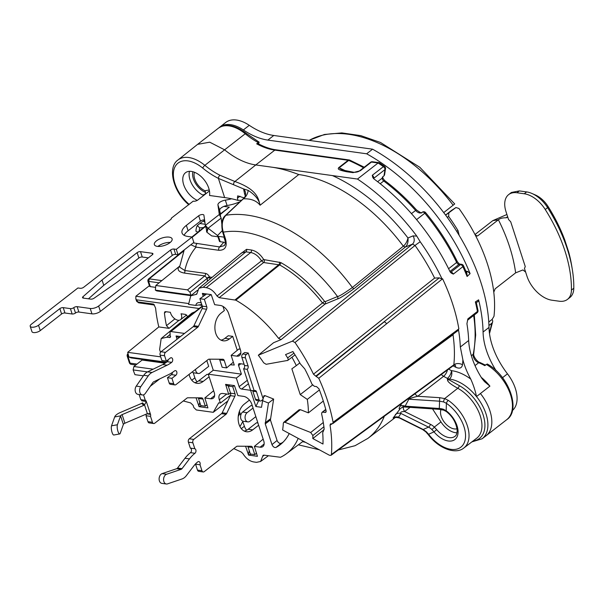 <?xml version="1.0" encoding="UTF-8"?>
<svg xmlns="http://www.w3.org/2000/svg" width="604" height="604" viewBox="0 0 604 604"><rect width="100%" height="100%" fill="white"/><g stroke="black" fill="none" stroke-linecap="round" stroke-linejoin="round"><path stroke-width="0.91" d="M287.761 360.407L266.145 364.295L263.684 362.8A86.304 51.212 -127.9 0 0 258.323 355.228L292.366 341.139L295.001 342.513A148.909 88.365 52.1 0 1 313.468 374.178L434.601 278.089A152.208 90.321 -127.9 0 0 415.046 245.451L412.449 244.122L405.269 247.089L354.299 288.44A1.865 1.095 50.9 0 1 352.374 287.496L403.329 246.175L405.269 247.089C407.451 245.209 408.349 242.174 407.979 237.976C407.126 241.608 405.578 244.341 403.329 246.175A135.598 80.468 52.1 0 0 298.761 174.548C289.731 171.068 281.109 168.659 272.887 167.323L332.442 175.583A141.819 84.16 52.1 0 1 407.979 237.976L413.03 235.885A6.221 4.945 -112.5 0 1 412.449 244.122L292.366 341.139M319.403 389.95L307.285 399.387L300.233 394.601L291.86 368.817L296.315 365.631A98.316 58.339 -127.9 0 0 291.943 357.251M300.392 409.686L284.99 422.302L283.699 422.37L299.086 409.769L300.392 409.686L308.395 412.864A98.316 58.339 -127.9 0 0 307.285 399.387M308.395 412.864L323.306 401.033M296.315 365.631L299.803 362.913M184.114 235.303A18.664 7.829 162 0 1 188.108 230.751L200.437 221.147L198.693 215.771L186.364 225.375A18.664 7.829 162 0 0 182.046 233.008A18.664 7.829 162 0 0 187.95 236.474L192.095 237.047L193.839 242.415L178.037 254.729L175.681 254.397A2.491 1.042 -18 0 0 172.306 255.386L100.392 311.392A6.221 2.612 162 0 1 91.959 313.846L78.882 312.034A2.491 1.042 -18 0 0 75.508 313.015A2.491 1.042 162 0 1 72.14 313.997L64.975 313.008A2.491 1.042 -18 0 0 61.6 313.989L40.264 330.607A4.975 2.084 162 0 1 35.296 332.555A4.975 2.084 162 0 1 31.944 331.649L30.2 326.273A4.975 2.084 162 0 1 31.355 324.242L77.916 287.972L80.249 288.297A2.491 1.042 162 0 0 83.624 287.315L170.766 219.441A2.491 1.042 162 0 0 171.347 218.422A2.491 1.042 162 0 0 171.242 218.248L193.227 201.132A3.111 1.306 -18 0 0 197.848 199.992L209.452 190.955M200.437 221.147A3.111 1.306 162 0 1 204.582 219.909M240.075 201.683A22.114 9.271 162 0 1 227.074 205.519A6.221 2.612 162 0 0 219.682 210.268L220.603 216.73M220.196 241.721A2.491 1.042 162 0 1 219.411 241.26L217.659 235.892A2.491 1.042 -18 0 0 218.452 236.353L220.196 241.721L225.375 242.438M157.961 246.424A9.332 3.911 162 0 1 170.252 242.431M148.342 257.863L142.25 257.017A2.491 1.042 -18 0 0 138.875 257.999L103.767 285.337L88.463 298.806M188.841 204.779C172.986 191.762 167.27 167.195 177.976 159.992A32.087 19.041 52.1 0 1 204.854 165.33A62.491 37.086 -127.9 0 0 219.924 175.236L234.903 181.51C257.621 189.679 258.331 198.625 260.113 205.224C256.413 200.634 250.811 198.505 243.314 198.844L225.904 215.266C222.159 219.509 221.291 225.133 223.291 232.147L225.511 238.973A2.491 1.042 162 0 1 224.726 238.52C224.945 239.335 226.258 242.491 224.348 245.594L219.622 246.945L193.25 242.876M218.452 236.353L223.925 237.108A2.491 1.042 -18 0 0 224.273 237.138M222.219 230.698L217.969 235.107A2.491 1.042 -18 0 0 217.659 235.892M231.551 198.776A22.114 9.271 162 0 1 225.33 200.143A6.221 2.612 162 0 0 217.938 204.899L219.305 214.511L221.17 218.067L221.766 223.586M217.667 235.59L208.108 228.237A8.713 5.172 -127.9 0 0 207.685 227.927L205.36 225.375L203.91 215.22A3.111 1.306 162 0 0 203.888 215.122A3.111 1.306 162 0 0 201.796 214.556A3.111 1.306 162 0 0 198.693 215.771M192.095 237.047L176.292 249.354L173.929 249.029A2.491 1.042 162 0 0 170.562 250.011L98.641 306.017L100.392 311.392M61.6 313.989L59.856 308.614A2.491 1.042 162 0 1 63.224 307.632L70.396 308.629A2.491 1.042 -18 0 0 73.764 307.647A2.491 1.042 162 0 1 77.138 306.658L90.215 308.478A6.221 2.612 -18 0 0 98.641 306.017M59.856 308.614L38.52 325.231A4.975 2.084 162 0 1 33.552 327.179A4.975 2.084 162 0 1 30.2 326.273M169.165 237.13A9.332 3.911 162 0 1 172.11 238.859A9.332 3.911 162 0 1 167.467 244.227A9.332 3.911 162 0 1 157.312 246.357A9.332 3.911 162 0 1 154.36 244.628A9.332 3.911 162 0 1 159.003 239.259A9.332 3.911 162 0 1 169.165 237.13M152.148 253.257L140.498 251.642A2.491 1.042 162 0 0 137.131 252.623L102.023 279.969L82.975 296.723A2.491 1.042 162 0 0 82.529 297.629A2.491 1.042 162 0 0 83.322 298.097L90.781 299.131A2.491 1.042 162 0 0 94.013 298.255L117.252 282.083L152.359 254.737A2.491 1.042 162 0 0 152.933 253.718A2.491 1.042 162 0 0 152.148 253.257L152.57 254.556M103.767 285.337L102.023 279.969M204.484 194.828L202.627 194.956C204.809 194.639 205.76 193.786 205.496 192.412L204.952 190.736A13.069 7.754 52.1 0 1 194.48 172.261M197.297 200.362A17.425 10.336 52.1 0 1 184.409 186.651A17.425 10.336 52.1 0 1 185.519 172.706A17.425 10.336 52.1 0 1 201.479 176.904A17.425 10.336 52.1 0 1 209.528 195.477L224.643 197.576L218.406 178.391L243.601 188.931L244.514 193.559A12.442 5.217 162 0 1 245.602 194.397M457.039 428.764A13.069 7.754 52.1 0 1 454.268 428.923A13.069 7.754 52.1 0 1 443.691 421.328A13.069 7.754 52.1 0 1 440.98 409.535M432.532 408.885L440.965 421.917A17.425 10.336 -127.9 0 0 456.971 432.781M448.281 400.369A32.087 19.041 52.1 0 1 463.887 447.964L476.76 438.164A32.261 19.147 -127.9 0 0 479.561 413.899A32.261 19.147 -127.9 0 0 457.772 388.251L444.672 398.587L448.281 400.369A2.491 0.936 124.6 0 0 446.401 403.313A29.596 17.561 52.1 0 1 463.63 443.955A29.596 17.561 52.1 0 1 428.598 434.268L428.198 434.555L425.835 431.86L422.596 429.519L399.501 418.006L398.504 417.183L400.935 413.453C400.15 412.17 401.373 411.528 404.612 411.52L410.086 407.353M473.03 441.003A34.149 20.264 -127.9 0 0 483.932 417.674A34.149 20.264 -127.9 0 0 459.334 385.646L448.855 379.705A2.491 1.857 -7.9 0 1 447.526 380.059L447.398 378.414L443.585 376.315L417.726 396.277C413.144 397.349 410.184 398.323 408.848 399.206L405.133 406.16L404.34 406.96L402.105 407.307L403.54 406.326M459.334 385.646A2.491 1.163 -60.9 0 1 457.772 388.251C451.014 384.544 447.594 381.811 447.526 380.059M313.468 374.178L315.786 376.149L439.282 277.848L442.143 279.139L442.581 278.776A155.56 92.314 52.1 0 1 458.859 328.87L401.902 371.15A2.491 1.487 -126.6 0 1 401.524 372.509L457.689 330.788L458.406 329.21A155.56 92.314 52.1 0 1 460.331 346.998L462.898 359.909A62.227 36.927 52.1 0 0 470.743 379.063A42.257 25.074 -127.9 0 0 451.437 370.667A6.221 4.334 -83.5 0 1 449.384 379.086A2.491 1.729 -83.5 0 0 448.855 379.705L447.398 378.414L449.384 379.086A36.036 21.382 52.1 0 1 476.496 396.571L480.422 393.529A36.089 21.419 52.1 0 1 486.129 435.711A36.089 21.419 52.1 0 1 486.024 435.801L482.105 438.783A36.036 21.382 52.1 0 0 476.503 396.564M447.451 369.973A6.221 2.914 -60.9 0 1 443.585 376.315A6.221 3.624 52.3 0 1 441.328 374.465M414.956 393.8A6.221 3.624 -127.7 0 0 417.726 396.277L439.704 397.689L444.672 398.587A2.491 0.74 107.2 0 0 443.608 401.932L446.401 403.313L446.175 410.728L443.381 409.248A12.442 8.146 1.7 0 0 439.244 408.485L405.133 406.16A6.221 3.866 -149 0 0 400.18 406.145C398.799 408.47 398.799 409.346 400.173 408.765L393.106 418.021L394.472 417.832M407.904 398.965A6.221 3.956 -154.9 0 1 408.848 399.206L439.47 401.177L443.608 401.932M143.382 375.839L134.956 374.669A134.088 79.569 52.1 0 1 133.122 369.912L133.907 366.515L142.121 360.044L165.088 363.223M160.687 356.858L127.701 352.336A134.088 79.569 52.1 0 0 128.931 357.017L131.113 357.915L165.836 362.732M127.701 352.336L158.814 326.93A134.526 79.834 -127.9 0 1 155.613 308.176L154.352 305.345L153.605 304.907L138.807 302.853A1.865 1.283 97.9 0 1 137.878 301.932L153.439 304.091L154.352 305.345M155.364 290.124A134.526 79.834 52.1 0 1 155.84 285.481L187.512 289.875L190.003 292.268L190.909 295.054L155.364 290.124L156.791 290.924L190.94 295.658M155.84 285.481L179.705 266.1M401.713 403.51L400.18 406.145M149.377 285.715L135.877 296.232L135.832 298.867L137.878 301.932M186.659 314.941L180.551 319.697A7.467 4.432 -127.9 0 1 174.82 318.829A7.467 4.432 -127.9 0 1 170.373 312.306L165.639 311.649L164.817 311.83L164.424 313.008A123.201 73.114 -127.9 0 0 166.477 325.669L169.044 328.349L158.814 326.93M180.551 319.697A7.467 4.432 -127.9 0 0 181.049 313.786L185.481 314.397L187.972 316.798M202.363 306.417L170.857 331.536L170.011 331.717L170.268 337.409L166.719 337.228L161.185 338.542L191.921 313.083L195.092 311.732M136.783 299.856L199.139 308.508M190.909 295.054L191.423 295.258M187.512 289.875L204.786 275.9L207.225 278.338A1.865 0.627 168.1 0 1 209.814 277.825A6.848 4.704 -82.1 0 1 209.988 279.086M178.784 266.908C177.07 269.905 178.867 271.951 184.175 273.046A1.865 1.283 97.9 0 0 184.816 270.524L205.428 273.386C207.112 273.74 208.493 274.948 209.565 277.01L209.814 277.825M184.228 249.905L179.547 267.081L184.816 270.524A122.446 72.661 -127.9 0 1 196.066 247.127L190.856 244.748M192.178 237.297L205.67 226.334M225.511 238.973C227.429 246.621 225.194 250.396 218.799 250.282A2.491 1.706 -82.1 0 1 219.622 246.945L223.835 242.227M239.599 254.563L246.56 249.331L251.355 249.996C256.134 250.932 260.264 254.133 263.744 259.584L280.845 262.597A100.151 59.434 52.1 0 1 324.559 301.351L325.178 301.645L337.523 296.534C339.252 296.322 344.204 293.31 352.374 287.496A134.888 80.045 -127.9 0 0 225.904 215.266A2.491 1.812 -133.6 0 0 225.292 215.605C221.993 218.354 221.064 223.722 222.506 231.687L224.726 238.512M231.294 261.441L237.221 256.534M315.786 376.149L318.776 378.278A153.854 91.302 52.1 0 1 333.083 422.294L332.721 423.661L330.433 423.925L330.056 425.231A148.909 88.365 52.1 0 1 331.392 454.525L330.977 455.348L329.452 455.257L282.604 429.957A86.304 51.212 -127.9 0 0 283.321 423.23L283.699 422.37M453.106 365.828L455.703 367.232A6.221 2.982 118.4 0 0 454.978 365.012M454.721 364.839A6.221 2.982 118.4 0 0 454.714 364.831L455.167 365.027L453.453 365.571L453.831 364.808L331.392 454.525M413.03 235.885L416.783 236.088A155.56 92.314 52.1 0 0 357.47 179.048L332.442 175.583M475.016 365.594L478.678 362.747A36.089 21.419 -127.9 0 1 484.725 365.639L486.303 364.408L487.058 364.62M481.252 377.349A36.089 21.419 52.1 0 1 489.904 386.145L484.589 381.698L482.015 378.572A62.227 36.927 52.1 0 1 468.681 340.497A155.56 92.314 -127.9 0 0 466.93 323.721L467.874 318.882A2.491 1.48 52.1 0 1 467.519 320.241L477.084 312.797A2.491 1.48 -127.9 0 0 477.439 311.43A155.56 92.314 -127.9 0 0 475.356 301.909L478.61 299.826L478.24 301.373M478.61 299.826A155.56 92.314 52.1 0 1 483.072 332.034A62.227 36.927 -127.9 0 0 496.08 370.614M258.406 143.835L259.146 142.151L246.266 133.378A2.491 0.71 -50.6 0 0 245.232 133.756A32.359 19.2 -127.9 0 0 218.225 128.305C225.737 123.178 235.084 124.877 246.266 133.378M219.063 127.701A32.359 19.2 52.1 0 1 219.803 127.074A32.359 19.2 52.1 0 1 243.352 129.943A62.227 36.927 -127.9 0 0 267.851 140.09L366.658 153.793A155.56 92.314 52.1 0 1 470.101 273.635L467.685 271.438L465.911 271.188M221.17 218.067L208.108 228.237L206.968 232.283L211.664 235.9L217.946 236.768M223.888 206.394L229.309 207.149L220.218 214.035M206.968 232.283A2.491 1.48 -127.9 0 0 206.847 232.193L206.711 231.506M244.091 197.886L237.697 195.855L237.44 198.12L237.968 200.4A120.302 50.449 -18 0 0 224.643 197.576M237.44 198.12L239.992 196.232M237.968 200.4L241.638 200.226M403.291 406.99A6.221 3.7 52.8 0 0 404.612 411.52L430.425 424.31A2.491 1.087 116.4 0 1 428.523 427.119A12.442 9.906 -113.9 0 1 431.762 429.444L434.019 431.86L428.598 434.268L426.409 431.822L423.185 429.489L398.504 417.183A6.221 5.549 38.1 0 0 393.106 418.021M430.425 424.31A14.934 11.891 -113.9 0 1 434.314 427.104L436.684 429.618L434.019 431.86A19.909 11.816 -127.9 0 0 456.783 437.356A19.909 11.816 -127.9 0 0 446.175 410.728A2.491 0.823 -52.9 0 0 446.258 411.483L443.661 410.154A2.491 0.74 -72.7 0 1 443.381 409.248M402.37 407.202L400.173 408.765M422.596 429.519A2.491 1.095 -63.5 0 0 423.185 429.489L428.523 427.119L400.935 413.453A6.221 5.617 27.8 0 0 395.378 414.495M298.761 174.548L260.113 205.224C259.101 199.803 255.13 194.866 248.191 190.396L243.601 188.931A12.442 9.226 175.7 0 1 245.609 193.423C245.141 197.719 244.952 196.451 243.525 198.474L225.3 215.598M357.47 179.048L378.096 162.989L371.445 162.068A2.491 1.48 52.1 0 0 370.614 162.25A2.491 2.491 0 0 1 372.487 161.751A2.491 1.706 97.9 0 0 371.445 162.068L360.301 170.743L353.03 172.638L346.734 171.762C335.93 169.558 338.527 168.478 338.602 167.731L348.161 160.287L274.82 150.117L255.771 164.945A62.227 36.927 52.1 0 1 224.605 149.822L245.232 133.756A62.227 36.927 52.1 0 0 258.248 142.589L256.67 143.82L257.417 144.046M257.568 143.382L257.576 143.39C263.971 146.855 270.063 148.992 275.854 149.8A2.491 1.706 -82.1 0 0 274.82 150.117A62.227 36.927 52.1 0 1 256.67 143.82M258.995 142.816L258.248 142.589M443.721 212.585L454.721 203.956L419.871 167.331L380.505 142.476L360.777 135.628L341.872 132.91L324.423 134.481L309.082 140.37M219.803 127.074L225.73 122.453A32.359 19.2 52.1 0 1 249.278 125.322A62.227 36.927 -127.9 0 0 273.778 135.477L372.585 149.18A155.56 92.314 52.1 0 1 488.998 327.421A62.227 36.927 -127.9 0 0 507.473 373.831A32.359 19.2 52.1 0 1 512.388 410.524M488.938 325.473L491.558 323.434A4.975 3.518 9.5 0 0 492.668 321.675A4.975 3.518 9.5 0 0 492.056 319.456M492.668 321.675L489.489 333.567M325.843 409.784L321.94 412.434L321.615 413.868A140.09 83.133 -127.9 0 1 324.129 428.5L323.321 431.362M287.323 360.596C288.282 360.241 288.387 359.35 287.632 357.908A124.447 73.847 -127.9 0 0 285.541 354.601L292.925 351.543A137.606 81.653 -127.9 0 1 300.362 363.91L304.763 368.885A140.09 83.133 -127.9 0 1 311.966 384.159L314.352 386.296L316.534 386.598L318.957 388.802A147.557 87.565 -127.9 0 1 326.107 410.818L325.813 412.336L322.785 412.23M467.096 276.481A155.56 92.314 -127.9 0 0 462.891 266.666A2.491 0.747 -24.6 0 0 463.502 265.745L466.945 273.672L467.096 276.481L470.101 273.635M475.356 301.909L475.824 302.574M467.874 318.882L477.439 311.43A2.491 1.314 -10.6 0 0 477.998 310.373L476.322 302.612L478.202 301.404M453.325 274.11A2.491 1.48 -127.9 0 0 450.977 272.072L460.542 264.627A2.491 1.48 -127.9 0 1 462.891 266.666L453.325 274.11L451.135 273.008L449.98 271.573A155.56 92.314 -127.9 0 0 373.974 178.943L372.842 177.614L372.26 175.319L383.404 166.644A2.491 1.48 52.1 0 1 384.952 169.603L384.001 175.84L384.559 174.926M416.783 236.088L420.21 241.759A6.221 0.385 -35.3 0 0 415.046 245.451L295.001 342.513M318.776 378.278L442.143 279.139A155.56 92.314 -127.9 0 0 420.21 241.759M366.658 153.793L372.585 149.18M203.503 227.602L199.713 227.867L197.274 225.594L199.833 223.525L205.201 224.265M199.833 223.525L202.431 221.577L204.235 221.321M148.637 278.912A2.491 1.457 51 0 1 148.795 278.746A2.491 1.457 51 0 1 149.633 278.55L149.686 278.92A1.865 1.283 97.9 0 0 149.045 281.441L159.101 282.838M183.835 250.887L149.633 278.55C147.731 279.441 147.444 280.558 148.78 281.909L149.045 281.441M150.313 286.628A2.491 1.042 162 0 1 149.528 286.168L147.995 281.449A2.491 1.042 -18 0 0 148.78 281.909L150.313 286.628L155.613 287.368M193.197 372.668L194.873 377.84A8.041 4.772 -127.9 0 0 197.108 381.834M206.802 360.58L208.69 366.371L200.392 372.834A4.975 3.42 97.9 0 1 198.308 373.468A4.975 3.42 97.9 0 1 195.545 369.354M194.752 382.657A14.934 10.26 97.9 0 0 198.701 380.807L206.998 374.344L208.38 374.54M242.574 421.018L244.393 426.265A8.041 4.772 -127.9 0 0 246.628 430.259M239.403 411.271L240.732 415.371M253.053 408.04L247.119 412.66L242.634 412.041L250.932 405.578L252.313 405.775M244.273 431.082A14.934 10.26 97.9 0 0 248.221 429.233L256.519 422.77L257.9 422.966M203.208 296.368L202.408 293.401L211.241 294.624L214.662 304.665L220.369 305.45A8.214 4.87 52.1 0 1 228.584 313.363L240.445 349.875A8.214 4.87 52.1 0 1 239.607 355.514A8.214 4.87 52.1 0 1 236.836 356.149L231.128 355.356L238.844 349.006L240.226 349.203M222.989 306.409L224.341 310.569L221.064 313.129A14.934 10.26 97.9 0 0 214.948 329.157A14.934 10.26 97.9 0 0 223.201 340.815A14.934 10.26 97.9 0 0 229.444 338.912L224.96 338.293L228.244 335.741L232.721 336.36L237.259 350.312M128.931 357.017L166.545 362.234M180.513 336.556L176.104 335.952L177.025 339.274M161.185 338.542L159.615 349.58L160.498 352.313M170.857 331.536L184.53 333.431M213.642 390.728L204.854 397.961L210.607 398.761A8.214 4.877 52.1 0 0 213.378 398.127A8.214 4.877 52.1 0 0 214.216 392.487L208.267 374.178L236.338 378.066L239.131 386.666A2.491 1.48 -127.9 0 0 241.623 389.059L250.592 390.305L243.608 368.817L247.187 369.316L254.171 390.803A2.491 1.706 -82.1 0 1 255.213 390.486A2.491 1.706 -82.1 0 1 256.451 391.717L259.071 399.78A2.491 1.706 -82.1 0 0 260.309 401.011L256.723 400.52A2.491 1.706 -82.1 0 1 255.484 399.282L252.865 391.226L256.451 391.717M262.619 400.709L263.948 395.703L265.156 395.696L273.642 399.063L270.418 419.984L265.254 423.88L268.463 403.034L262.619 400.709L261.509 407.315L255.862 406.53L250.592 390.305L254.171 390.803M265.254 423.88L271.981 444.597L277.077 440.482C278.134 442.74 279.471 443.691 281.079 443.344A85.866 50.955 -127.9 0 0 283.133 442.12M289.233 433.536A86.01 51.038 -127.9 0 1 280.754 444.272A86.01 51.038 -127.9 0 1 275.983 447.466C274.367 447.806 273.038 446.854 271.981 444.597M233.801 448.613L241.215 452.026L242.906 453.589C245.911 458.383 249.505 461.169 253.68 461.932L256.541 462.332L260.596 461.486L263.057 455.31L263.88 455.137L280.505 457.273A96.934 57.523 -127.9 0 0 286.364 453.755A96.934 57.523 -127.9 0 0 298.18 438.368M263.163 439.153L254.375 446.386L257.432 456.314L248.606 455.091L245.571 446.243M254.375 446.386L260.128 447.186L264.144 444M230.502 392.97L228.689 394.299L225.624 384.37L234.458 385.601L237.863 395.575L243.616 396.375A8.214 4.877 52.1 0 1 251.83 404.28L263.737 440.912A8.214 4.877 52.1 0 1 262.899 446.552A8.214 4.877 52.1 0 1 260.128 447.186M228.689 394.299L222.936 393.506A8.214 4.87 52.1 0 0 220.218 394.095A8.214 4.87 52.1 0 0 219.328 399.772L226.787 394.034M183.306 400.95L190.63 402.913L193.114 405.307L193.854 407.572L196.345 409.973L213.265 412.321L218.731 402.815L220.392 403.049L219.328 399.772M133.122 369.912L147.497 371.905M204.854 397.961L207.912 407.889L199.086 406.666L196.051 397.817M178.784 337.591L176.051 336.277M198.799 406.288L199.743 402.302M209.679 359.176L213.272 370.229L241.396 374.133L238.603 365.533L240.837 363.789M208.267 374.178L213.272 370.229M248.229 353.015L244.65 352.517L242.755 353.997L246.334 354.495L248.229 353.015L263.11 398.799M270.418 419.984L277.077 440.482M241.668 252.857L245.919 251.853L250.713 252.517C254.88 253.325 258.474 256.096 261.494 260.845L263.638 262.521L279.614 264.907L235.817 300.165A97.07 57.606 -127.9 0 1 278.603 338.399L281.102 339.599L273.544 342.732L258.323 355.228M235.817 300.165L219.146 297.674L216.995 296.013C213.982 291.219 210.396 288.44 206.221 287.678L203.163 287.255L198.905 288.259L196.7 294.231M197.493 290.237L190.751 295.817L196.685 294.246M190.751 295.817L188.561 304.416L195.817 305.428A8.214 4.877 52.1 0 1 197.063 303.193A8.214 4.877 52.1 0 1 199.781 302.596L201.2 302.793M231.128 355.356L234.269 365.02L230.26 364.793M244.099 364.242L239.697 363.631A2.491 1.48 -127.9 0 0 238.867 363.819A2.491 1.48 -127.9 0 0 238.603 365.533M243.608 368.817A2.491 1.706 -82.1 0 0 244.492 365.435L241.872 357.379A2.491 1.706 -82.1 0 1 242.755 353.997M260.309 401.011A2.491 1.706 -82.1 0 0 261.351 400.694L262.944 399.455M244.492 365.435L248.07 365.933A2.491 1.706 -82.1 0 1 247.187 369.316M248.07 365.933L245.451 357.878A2.491 1.706 -82.1 0 1 246.334 354.495M255.862 406.53L258.603 400.777M284.99 422.302L310.69 432.502L312.857 435.537A124.447 73.847 -127.9 0 1 312.819 438.549L322.981 444.038A137.606 81.653 -127.9 0 0 322.695 432.66L323.208 431.46M268.463 403.034L273.642 399.063M324.137 429.618L312.819 438.549M293.952 353.144L287.632 357.908M275.983 447.466L281.079 443.344M281.102 339.599L325.005 304.114L337.349 299.01C339.282 298.678 344.937 295.152 354.299 288.44M278.603 338.399L322.513 302.936L325.005 304.114A1.865 1.48 67.5 0 0 325.178 301.645M201.834 304.514L195.817 305.428M220.392 403.049L230.539 395.235M242.853 421.516L239.962 426.598M227.851 400.958L213.265 412.321M164.424 313.008L166.138 311.717M166.477 325.669L174.888 318.882M135.877 296.232L188.425 303.518M198.641 304.937L202.046 305.405M137.267 301.343L136.738 301.434A2.491 2.491 0 0 1 136.481 300.875A2.491 1.042 162 0 0 137.267 301.343M153.439 304.091L154.186 304.665M128.025 353.627A2.491 2.491 0 0 0 127.255 356.3A2.491 1.042 -18 0 0 128.04 356.76L128.901 356.881M127.255 356.3L129.332 362.679A2.491 1.042 -18 0 0 130.117 363.14L128.04 356.76A2.491 1.706 -82.1 0 1 128.207 354.329M240.022 413.174L238.248 416.413M228.304 386.016L225.571 384.703M248.319 454.714L249.263 450.727M251.037 454.11L248.606 455.091M205.088 295.046L202.355 293.725M337.349 299.01A1.865 1.48 67.5 0 0 337.523 296.534A122.446 72.661 -127.9 0 0 223.291 232.147A2.491 1.042 162 0 1 222.506 231.687M248.191 190.396A12.442 10.947 -95.7 0 1 243.314 198.844L243.941 198.641M439.282 277.848L434.601 278.089M401.902 371.15L333.083 422.294M382.543 386.62L453.015 334.767L453.679 333.763M455.703 367.232C459.531 368.976 461.796 368.161 462.498 364.778A6.221 4.266 6.1 0 0 453.831 364.808A152.208 90.321 -127.9 0 0 453.015 334.767M330.056 425.231L331.943 423.849M470.743 379.063C473.423 385.012 475.34 390.848 476.496 396.571M323.918 426.756L312.857 435.537M252.548 390.577A2.491 1.706 -82.1 0 1 252.865 391.226M236.338 378.066L241.396 374.133M312.494 385.058L300.233 394.601M488.772 322.015L492.117 319.41L493.989 316.285A135.651 80.498 52.1 0 0 493.778 292.185L495.152 288.803L515.642 272.849L522.913 269.943L525.729 272.147M455.929 207.549L458.949 208.456A135.651 80.498 52.1 0 1 475.121 234.76A135.651 80.498 52.1 0 1 493.778 292.185M445.646 215.152L455.801 207.64L451.807 210.222M448.81 213.084L448.674 216.458A135.651 80.498 52.1 0 1 458.096 230.758L459.153 235.333M445.571 215.054L451.573 210.373M474.993 234.518L492.841 220.619L506.922 214.496M476.413 235.968L477.907 235.711L498.391 219.758C500.074 218.414 502.604 217.75 505.963 217.78L506.937 217.606L507.519 216.338M477.907 235.711L477.152 236.036L475.121 234.76M567.496 299.365A24.892 14.768 52.1 0 0 571.429 290.086A124.447 73.847 52.1 0 0 545.246 209.505A24.892 14.768 52.1 0 0 524.272 193.771L516.964 192.752A24.892 14.768 52.1 0 0 508.651 194.609A24.892 14.768 52.1 0 0 506.031 211.762L508.545 219.501L510.72 221.819L525.261 266.575L524.461 268.486L526.975 276.224A24.892 14.768 52.1 0 0 551.875 300.203L559.183 301.215A24.892 14.768 52.1 0 0 567.496 299.365L569.866 297.515A24.892 14.768 52.1 0 0 573.8 288.244A124.447 73.847 52.1 0 0 572.29 269.308A124.447 73.847 52.1 0 0 547.617 207.655L547.979 206.349A119.471 70.895 52.1 0 1 564.725 239.871L568.628 251.883A119.471 70.895 52.1 0 1 571.663 265.534L572.29 269.308M507.466 216.949L505.963 217.78M516.964 192.752L519.334 190.909L526.643 191.921A24.892 14.768 52.1 0 1 531.89 193.454L535.393 194.986A19.909 11.816 52.1 0 1 547.979 206.349M519.334 190.909L511.407 192.465L508.651 194.609M531.89 193.454A24.892 14.768 52.1 0 1 547.617 207.655L545.246 209.505M201.517 405.684L199.086 406.666M133.907 366.515L153.129 369.18M232.721 336.36L229.444 338.912M211.068 294.601L204.356 299.342L206.764 306.757A2.491 1.706 97.9 0 1 206.576 309.233L198.422 326.364A2.491 1.706 97.9 0 1 197.727 327.262L165.488 352.374A2.491 1.706 97.9 0 0 164.605 355.748L166.349 361.124L170.298 358.044A2.491 1.706 97.9 0 1 171.34 357.727A2.491 1.706 97.9 0 1 172.714 359.674A2.491 1.706 97.9 0 1 171.695 362.347A37.335 25.647 -82.1 0 1 167.134 365.201L152.065 372.479A12.442 8.547 97.9 0 0 148.229 375.922L140.74 386.726A4.975 3.42 97.9 0 0 139.728 391.837A4.975 3.42 97.9 0 0 142.378 394.963A4.975 3.42 97.9 0 0 145.383 393.332L152.872 382.528A2.491 1.706 -82.1 0 1 153.643 381.841L168.712 374.555A47.293 32.488 97.9 0 0 174.488 370.939A2.491 1.706 97.9 0 1 175.53 370.622A2.491 1.706 97.9 0 1 176.904 372.57A2.491 1.706 97.9 0 1 175.885 375.235L171.936 378.315L173.68 383.691A2.491 1.706 97.9 0 0 174.918 384.922A2.491 1.706 97.9 0 0 175.96 384.605L208.199 359.501A2.491 1.706 97.9 0 1 209.082 359.169L222.823 359.237A2.491 1.706 97.9 0 1 222.982 359.252A2.491 1.706 97.9 0 1 224.22 360.482L226.628 367.896L233.34 362.166M206.591 293.982L199.879 298.723L202.287 306.137A2.491 1.706 97.9 0 1 202.098 308.614L193.944 325.737A2.491 1.706 97.9 0 1 193.242 326.643L161.004 351.747A2.491 1.706 97.9 0 0 160.128 355.129L161.872 360.505L166.349 361.124M171.695 362.347L167.217 361.721A2.491 1.706 97.9 0 0 168.229 359.659M167.217 361.721A37.335 25.647 -82.1 0 1 162.657 364.582L147.587 371.86A12.442 8.547 97.9 0 0 143.752 375.303L136.262 386.107A4.975 3.42 97.9 0 0 135.251 391.211A4.975 3.42 97.9 0 0 137.901 394.336L142.378 394.963M175.885 375.235L171.408 374.616A2.491 1.706 97.9 0 0 172.434 372.426M171.408 374.616L167.459 377.696L169.203 383.064A2.491 1.706 97.9 0 0 170.441 384.303L174.918 384.922M226.628 367.896L222.151 367.277L219.743 359.863A2.491 1.706 97.9 0 0 219.426 359.221M221.011 340.135A14.934 10.26 97.9 0 0 224.96 338.293M204.356 299.342L199.879 298.723M171.936 378.315L167.459 377.696M258.64 425.231L252.698 429.852A14.934 10.26 97.9 0 1 246.462 431.754A14.934 10.26 97.9 0 1 238.203 420.097A14.934 10.26 97.9 0 1 244.326 404.068L249.452 400.075M234.292 385.571L232.729 386.673L235.039 393.793A2.491 1.706 97.9 0 1 234.858 396.269L226.696 413.393A2.491 1.706 97.9 0 1 226.002 414.299L193.763 439.402A2.491 1.706 97.9 0 0 192.88 442.785L194.813 448.719A2.491 1.706 97.9 0 1 195.983 450.765A2.491 1.706 97.9 0 1 194.956 453.287A34.843 23.941 97.9 0 0 189.467 458.897L182.008 468.659A2.491 1.706 -82.1 0 1 181.147 469.323L166.583 474.253A4.975 3.42 97.9 0 0 163.586 479.417A4.975 3.42 97.9 0 0 166.357 483.993A4.975 3.42 97.9 0 0 167.497 483.88L182.053 478.949A12.442 8.547 97.9 0 0 186.372 475.65L193.824 465.888A24.892 17.101 -82.1 0 1 197.75 461.879A2.491 1.706 97.9 0 1 198.792 461.562A2.491 1.706 97.9 0 1 200.03 464.786L201.963 470.72A2.491 1.706 97.9 0 0 203.201 471.958A2.491 1.706 97.9 0 0 204.235 471.641L236.474 446.53A2.491 1.706 97.9 0 1 237.357 446.205L251.105 446.273A2.491 1.706 97.9 0 1 251.256 446.281A2.491 1.706 97.9 0 1 252.502 447.519L254.812 454.631L256.564 453.136M247.119 412.66A4.975 3.42 97.9 0 0 245.081 418.006A4.975 3.42 97.9 0 0 247.829 421.894A4.975 3.42 97.9 0 0 249.913 421.26L255.847 416.632M229.807 384.952L228.252 386.054L230.562 393.174A2.491 1.706 97.9 0 1 230.381 395.65L222.219 412.774A2.491 1.706 97.9 0 1 221.525 413.672L189.286 438.783A2.491 1.706 97.9 0 0 188.403 442.166L190.335 448.1A2.491 1.706 97.9 0 1 191.506 450.146A2.491 1.706 97.9 0 1 190.479 452.66A34.843 23.941 97.9 0 0 184.983 458.277L177.531 468.04A2.491 1.706 -82.1 0 1 176.662 468.696L162.106 473.627A4.975 3.42 97.9 0 0 159.109 478.791A4.975 3.42 97.9 0 0 161.88 483.374L166.357 483.993M200.03 464.786L195.553 464.166A2.491 1.706 97.9 0 0 195.643 463.781M195.553 464.166L197.478 470.101A2.491 1.706 97.9 0 0 198.716 471.331L203.201 471.958M254.812 454.631L250.335 454.012L248.018 446.892A2.491 1.706 97.9 0 0 247.7 446.25M242.634 412.041A4.975 3.42 97.9 0 0 240.596 417.387A4.975 3.42 97.9 0 0 243.352 421.267L247.829 421.894M232.729 386.673L228.252 386.054M194.813 448.719L190.335 448.1M189.09 374.382A14.934 10.26 97.9 0 0 196.942 383.329A14.934 10.26 97.9 0 0 203.178 381.434L198.701 380.807M209.12 376.805L203.178 381.434M146.863 413.868L150.509 414.374L149.611 413.604L147.414 413.785L144.522 404.876A2.491 2.212 134.9 0 1 143.729 405.39L141.698 403.366A2.491 2.212 134.9 0 0 142.491 402.853L144.522 404.876L146.319 401.479L150.509 414.374A2.491 1.706 97.9 0 1 150.509 416.36L152.442 422.294A2.491 1.706 97.9 0 0 153.68 423.532A2.491 1.706 97.9 0 0 154.715 423.215L186.953 398.104A2.491 1.706 97.9 0 1 187.836 397.779L201.585 397.847A2.491 1.706 97.9 0 1 201.744 397.855A2.491 1.706 97.9 0 1 202.982 399.093L205.292 406.213L207.044 404.71M140.815 399.674A2.491 1.706 97.9 0 1 141.842 400.86L146.319 401.479A2.491 1.706 97.9 0 0 145.292 400.293L140.815 399.674L139.131 394.51M143.518 394.842L145.292 400.293M159.803 378.859L150.268 386.288M180.286 336.526L178.814 337.885M150.509 416.36L146.032 415.741A2.491 1.706 97.9 0 0 146.176 414.699M146.032 415.741L147.957 421.675A2.491 1.706 97.9 0 0 149.196 422.913L153.68 423.532M205.292 406.213L200.815 405.586L198.497 398.474A2.491 1.706 97.9 0 0 198.18 397.832M192.215 371.943A4.975 3.42 97.9 0 0 193.831 372.849L198.308 373.468M143.729 405.39L122.106 414.638A2.491 1.042 -18 0 0 120.566 415.869L117.41 424.748A4.975 1.389 79.7 0 0 117.674 430.388A4.975 1.389 79.7 0 0 119.69 433.944A4.975 1.389 79.7 0 0 120.204 433.347L123.359 424.469A2.491 1.042 162 0 1 124.9 423.23L146.523 413.989A2.491 2.212 134.9 0 1 147.414 413.785M141.698 403.366L120.075 412.615A8.713 3.654 -18 0 0 114.684 416.941L111.529 425.82A4.975 1.389 79.7 0 0 111.793 431.452A4.975 1.389 79.7 0 0 113.816 435.016L119.69 433.944M197.901 232.147L195.968 231.279A8.713 5.987 -82.1 0 1 197.274 225.594M199.177 231.113A10.578 7.271 -82.1 0 1 199.713 227.867M204.854 221.819L203.842 219.901M219.894 211.77L220.603 213.718M204.952 190.736L209.256 189.981M171.362 218.625L171.242 218.248M178.037 254.729L176.292 249.354M219.305 214.511L205.36 225.375L206.394 229.135L206.039 226.424M353.03 172.638A2.491 1.706 -82.1 0 1 354.072 172.321L341.879 169.905L339.101 167.874L348.667 160.43A2.491 1.48 -127.9 0 0 348.161 160.287A2.491 1.706 -82.1 0 1 349.203 159.969A2.491 1.706 -82.1 0 1 349.573 160.083M346.734 171.762A2.491 1.706 -82.1 0 1 347.776 171.445M378.096 162.989L379.387 162.786L384.491 166.311A2.491 0.898 125.5 0 0 383.404 166.644A155.56 92.314 52.1 0 0 378.096 162.989M384.491 166.311A2.491 2.491 0 0 1 385.511 168.712A2.491 1.744 -171.3 0 1 384.952 169.603L373.808 178.286A2.491 1.744 8.7 0 0 373.529 178.565M416.579 219.622L424.808 213.22A2.491 1.48 -127.9 0 0 422.211 212.246A2.491 2.001 -126.4 0 1 422.241 212.223L421.803 212.548A2.491 2.001 -126.4 0 1 421.834 212.525A6.221 3.692 52.1 0 1 415.56 210.403A140.626 83.45 -127.9 0 0 383.744 180.989A2.491 1.48 52.1 0 1 382.264 178.082L382.423 177.078L384.001 175.84M422.241 212.223L422.241 212.223A2.491 2.491 0 0 1 425.639 212.638L424.808 213.22A149.339 88.622 -127.9 0 1 456.647 262.446A2.491 0.679 -25.8 0 0 457.273 261.547C448.885 244.28 438.338 227.98 425.639 212.638M448.591 268.72L456.647 262.446A2.491 1.48 52.1 0 0 458.964 264.409L460.542 264.627A2.491 1.706 -82.1 0 1 461.584 264.31L459.999 264.091C459.719 264.386 458.806 263.54 457.273 261.547M223.925 237.108L225.345 241.479M142.25 257.017L140.498 251.642M83.427 298.112L82.975 296.723M138.875 257.999L137.131 252.623M189.513 171.317A17.425 10.336 -127.9 0 0 202.627 194.956M192.903 171.732A14.934 8.864 -127.9 0 0 205.496 192.412M431.762 429.444A2.491 0.672 134.5 0 0 434.314 427.104L440.965 421.917M425.835 431.86A2.491 0.672 -45.5 0 0 426.409 431.822M448.629 369.112L451.437 370.667A6.221 2.914 -60.9 0 1 447.39 378.406M384.34 416.239A134.888 80.045 52.1 0 1 367.881 438.383L395.212 417.568M190.003 292.268L207.225 278.338A4.975 3.42 -82.1 0 1 207.157 281.434M184.175 273.046L204.786 275.9A1.865 1.283 97.9 0 0 205.428 273.386M218.799 250.282L196.066 247.127A2.491 1.706 -82.1 0 1 196.889 243.789M302.642 441.637A122.446 72.661 -127.9 0 0 305.458 442.302M207.134 277.991A1.865 0.581 156.1 0 1 209.565 277.01L212.072 277.357M462.498 364.778A158.429 94.013 -127.9 0 0 462.898 359.909M486.129 435.711L506.756 419.652A36.089 21.419 -127.9 0 0 509.935 392.985A36.089 21.419 -127.9 0 0 486.303 364.408M489.904 386.145L480.422 393.529M220.279 214.473L229.309 207.149M207.685 227.927L206.847 232.193M466.175 272.865L467.685 271.438M244.514 193.559L245.269 195.877M189.12 204.326L188.886 204.129A29.596 17.561 52.1 0 1 174.435 168.093A29.596 17.561 52.1 0 1 202.74 168.093A64.983 38.565 -127.9 0 0 218.406 178.391A2.491 1.253 116.5 0 1 219.924 175.236M436.684 429.618A17.425 10.336 -127.9 0 0 454.986 436.315C456.405 435.469 457.122 433.355 457.152 429.973C456.065 422.423 452.434 416.262 446.258 411.483M443.661 410.154L439.267 409.346L439.704 397.689M177.976 159.992L197.599 144.364L209.731 142.189L224.605 149.822L204.854 165.33A2.491 0.71 129.4 0 0 202.74 168.093M272.887 167.323L255.771 164.945L234.903 181.51A2.491 1.948 107.5 0 0 233.74 184.816M491.558 323.434A136.897 81.238 52.1 0 1 489.383 332.789M309.142 140.377A136.897 81.238 52.1 0 1 453.159 205.239M324.96 412.532L326.183 411.558M460.331 346.998L468.681 340.497M483.072 332.034L488.998 327.421M267.851 140.09L273.778 135.477M243.352 129.943L249.278 125.322M502.513 377.696L507.473 373.831M485.624 365.201L479.84 362.453A2.491 1.45 -69.7 0 0 478.678 362.747A6.221 3.692 52.1 0 1 473.211 354.276A2.491 1.789 11.6 0 0 473.755 353.431L475.68 335.046L474.306 314.956M471.354 355.718L473.211 354.276A149.339 88.622 -127.9 0 0 473.664 315.454M149.686 278.92L161.849 280.611M147.98 281.192A2.491 1.042 -18 0 0 147.995 281.449A2.491 2.491 0 0 1 148.795 278.746L184.122 250.169M129.332 362.679A2.491 2.491 0 0 0 131.355 364.378A2.491 1.706 -82.1 0 1 130.117 363.14L136.98 364.091M191.778 380.226L194.873 377.84M210.607 398.761L214.624 395.575M265.156 395.696L263.586 396.934M323.291 422.498L310.69 432.502M270.313 418.942L265.141 422.838M280.845 262.597A1.865 0.861 119.6 0 1 279.614 264.907A98.286 58.324 52.1 0 1 322.513 302.936L324.559 301.351M279.478 262.106A1.865 1.283 97.9 0 1 278.837 264.627L235.032 299.878M219.146 297.674L263.638 262.521A1.865 1.283 97.9 0 0 264.28 259.999M263.744 259.584L261.494 260.845L216.995 296.013M206.221 287.678L250.713 252.517A1.865 1.283 97.9 0 0 251.355 249.996M246.56 249.331A1.865 1.283 97.9 0 1 245.919 251.853L203.163 287.255M195.885 294.458L197.04 293.506M241.298 428.651L244.393 426.265M169.044 328.349L179.056 320.279M170.086 334.435L166.719 337.228M169.407 337.598L170.638 336.579M236.836 356.149L240.853 352.962M262.657 456.337L264.227 455.19M316.428 376.239L384.182 321.864A2.491 1.45 51.2 0 1 386.537 323.865M241.872 357.379L245.451 357.878M255.484 399.282L259.071 399.78M241.623 389.059L248.455 383.736M239.131 386.666L247.33 380.278M458.096 230.758L456.586 231.173M447.232 217.327L448.674 216.458M492.841 220.619L498.391 219.758C507.526 237.923 513.279 255.62 515.642 272.849M524.272 193.771L526.643 191.921M571.429 290.086L573.8 288.244M206.764 306.757L202.287 306.137M206.576 309.233L202.098 308.614M198.422 326.364L193.944 325.737M197.727 327.262L193.242 326.643M165.488 352.374L161.004 351.747M164.605 355.748L160.128 355.129M167.134 365.201L162.657 364.582M152.065 372.479L147.587 371.86M148.229 375.922L143.752 375.303M140.74 386.726L136.262 386.107M173.68 383.691L169.203 383.064M224.22 360.482L219.743 359.863M235.039 393.793L230.562 393.174M234.858 396.269L230.381 395.65M226.696 413.393L222.219 412.774M226.002 414.299L221.525 413.672M193.763 439.402L189.286 438.783M192.88 442.785L188.403 442.166M194.956 453.287L190.479 452.66M189.467 458.897L184.983 458.277M182.008 468.659L177.531 468.04M181.147 469.323L176.662 468.696M166.583 474.253L162.106 473.627M201.963 470.72L197.478 470.101M252.502 447.519L248.018 446.892M252.698 429.852L248.221 429.233M122.106 414.638L124.9 423.23M114.684 416.941L120.566 415.869L123.359 424.469M152.442 422.294L147.957 421.675M202.982 399.093L198.497 398.474M117.41 424.748L111.529 425.82M188.773 204.597A2.491 0.642 -49.2 0 1 188.886 204.129M40.264 330.607L38.52 325.231M64.975 313.008L63.224 307.632M70.396 308.629L72.14 313.997M73.764 307.647L75.508 313.015M78.882 312.034L77.138 306.658M90.215 308.478L91.959 313.846M172.306 255.386L170.562 250.011M175.681 254.397L173.929 249.029M188.108 230.751L186.364 225.375M338.602 167.731A2.491 1.48 52.1 0 1 339.101 167.874A140.626 83.45 52.1 0 1 346.417 171.226M363.54 167.761A140.626 83.45 -127.9 0 0 348.667 160.43A2.491 1.374 -67 0 1 349.829 160.143A2.491 2.491 0 0 0 349.203 159.969L275.854 149.8M377.613 181.706L382.264 178.082A2.491 1.744 8.7 0 0 382.823 177.191L382.898 176.7M380.21 183.744L383.744 180.989A2.491 0.831 -53.1 0 1 384.816 180.641C383.178 178.776 382.513 177.629 382.823 177.191M421.871 212.495A2.491 2.001 -126.4 0 0 421.834 212.525C422.113 213.552 420.309 212.668 416.428 209.867L411.445 213.605M459.999 264.091A2.491 1.706 -82.1 0 0 458.964 264.409L449.927 271.445M450.471 272.344A2.491 1.706 -82.1 0 0 450.977 272.072L450.199 271.966M373.74 178.754L373.808 178.286A2.491 1.48 -127.9 0 0 372.26 175.319M360.301 170.743A2.491 1.48 -127.9 0 0 359.493 170.909M219.682 210.268L217.938 204.899M227.074 205.519L225.33 200.143M471.852 441.901L482.105 438.783M428.198 434.555C438.663 448.696 455.786 454.857 463.887 447.964M439.267 409.346L404.34 406.96M399.501 418.006C393.846 416.579 394.253 418.436 394.216 417.96M325.737 409.384L321.94 412.426M477.084 312.797A2.491 2.491 0 0 0 477.998 310.373M287.731 360.422L295.054 354.903M241.63 252.887L199.056 288.138M202.249 306.024L170.147 331.626M135.832 298.874L136.481 300.875M136.731 301.411L138.807 302.853M131.355 364.378L135.832 364.997M268.395 455.763L260.717 461.388M286.364 453.755L303.306 441.139M367.881 438.383L355.046 445.707L338.323 449.965M319.327 449.791L298.368 444.816M330.977 455.348L453.415 365.601M401.509 372.517L332.706 423.676M451.686 210.29L455.922 207.557M197.599 144.364L218.225 128.305M203.45 219.939L204.998 222.838M191.906 237.017L205.541 225.941M206.636 231.823L206.394 229.135M349.829 160.143L364.242 167.21M372.487 161.751L379.055 162.657M385.511 168.712L384.559 174.911M416.428 209.867C406.567 198.822 396.028 189.082 384.816 180.641M463.502 265.745A2.491 2.491 0 0 0 461.584 264.31M370.614 162.25L359.471 170.932C358.338 171.8 356.541 172.261 354.072 172.321M479.84 362.453C478.406 362.702 472.758 356.624 473.755 353.431M487.209 363.97C509.036 375.613 521.192 410.478 506.756 419.652"/></g></svg>
